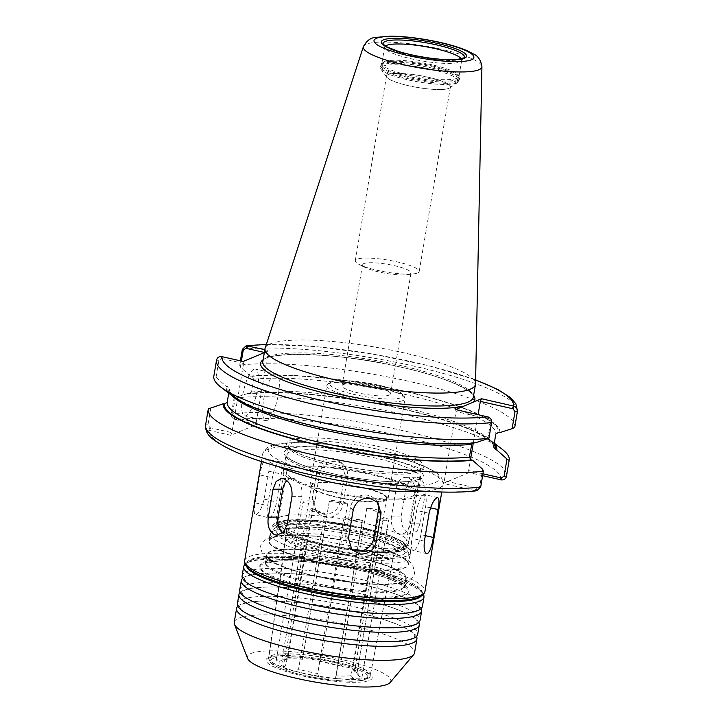 <?xml version="1.0" encoding="UTF-8"?>
<svg xmlns="http://www.w3.org/2000/svg" width="723" height="723" viewBox="0 0 723 723"><rect width="100%" height="100%" fill="white"/><g stroke="black" fill="none" stroke-linecap="round" stroke-linejoin="round"><path stroke-width="0.54" stroke-dasharray="3.62 2.71" d="M312.426 508.621L286.064 664.464L284.238 667.004A9.607 1.798 9.6 0 0 283.461 667.546A9.607 1.798 9.6 0 0 295.68 671.333L298.554 669.191L324.907 513.348A38.12 7.131 -170.4 0 1 312.426 508.621A9.607 1.798 9.6 0 0 310.212 509.372A9.607 1.798 9.6 0 0 315.065 511.812A9.607 1.798 9.6 0 0 324.907 513.348M383.38 517.361A38.12 7.131 -170.4 0 1 381.563 518.843A38.12 7.131 -170.4 0 1 377.496 519.828A9.607 1.798 9.6 0 0 388.613 519.9A9.607 1.798 9.6 0 0 383.38 517.361L357.017 673.203L358.87 676.195A9.607 1.798 9.6 0 1 361.861 678.075L388.613 519.9M377.496 519.828L351.134 675.671L353.475 678.454A9.607 1.798 9.6 0 0 361.861 678.075M329.272 501.563A38.12 7.131 -170.4 0 1 347.636 503.823A9.607 1.798 9.6 0 0 337.234 500.949A9.607 1.798 9.6 0 0 329.254 501.391A9.607 1.798 9.6 0 0 329.272 501.563L302.603 658.969L329.254 501.391M347.636 503.823L321.274 659.665L319.584 661.319A9.607 1.798 9.6 0 0 310.05 659.069A9.607 1.798 9.6 0 0 302.747 659.249A40.524 7.582 -170.4 0 0 284.726 659.394A9.607 1.798 9.6 0 0 276.34 659.783A9.607 1.798 9.6 0 0 279.331 661.653L281.97 660L308.332 504.157A38.12 7.131 -170.4 0 1 314.207 501.69A9.607 1.798 9.6 0 0 303.091 501.608A9.607 1.798 9.6 0 0 308.332 504.157M319.909 661.418L319.584 661.319A40.524 7.582 -170.4 0 1 342.512 666.516L319.909 661.418M314.207 501.69L287.853 657.532L285.784 659.394L284.726 659.394M311.414 485.793A38.12 7.131 -170.4 0 1 313.285 484.058A38.12 7.131 -170.4 0 1 355.562 486.1A38.12 7.131 -170.4 0 1 386.588 498.509A38.12 7.131 -170.4 0 1 384.708 500.235A38.12 7.131 -170.4 0 1 342.44 498.201A38.12 7.131 -170.4 0 1 311.414 485.793L281.97 660A38.12 7.131 -170.4 0 0 281.907 660.244A38.12 7.131 -170.4 0 0 286.064 664.464M366.796 508.17A38.12 7.131 -170.4 0 1 379.277 512.896A9.607 1.798 9.6 0 0 381.491 512.137A9.607 1.798 9.6 0 0 376.638 509.697A9.607 1.798 9.6 0 0 366.796 508.17L340.434 664.012L342.512 666.516A9.607 1.798 9.6 0 1 354.74 670.311L381.491 512.137M379.277 512.896L352.914 668.739L353.963 670.845A9.607 1.798 9.6 0 0 354.74 670.311M352.914 668.739A38.12 7.131 -170.4 0 1 357.081 672.959L353.963 670.845A40.524 7.582 -170.4 0 1 358.87 676.195M344.067 517.686L317.713 673.529L318.608 676.529A9.607 1.798 9.6 0 0 328.152 678.789A9.607 1.798 9.6 0 0 335.454 678.608L362.431 519.954A38.12 7.131 -170.4 0 1 344.067 517.686A9.607 1.798 9.6 0 0 354.469 520.56A9.607 1.798 9.6 0 0 362.449 520.117A9.607 1.798 9.6 0 0 362.431 519.954M487.781 438.879L490.664 421.852L488.649 418.979L488.287 417.008M488.649 418.979L456.005 411.577L455.653 409.57M213.818 376.249A152.616 28.549 -170.4 0 1 213.881 375.942L216.548 360.208A152.616 28.549 -170.4 0 0 216.484 360.515M221.365 356.529L221.717 358.5L218.915 360.28L216.032 377.316L213.881 375.942M216.032 377.316L226.182 386.326L227.42 386.597L229.372 389.462L228.739 393.213M232.417 396.059A138.744 25.956 -170.4 0 1 226.182 386.326M264.338 352.616L269.083 350.628L264.835 349.661M240.388 360.795L239.656 365.142A152.616 28.549 -170.4 0 1 410.727 381.744A152.616 28.549 -170.4 0 1 514.776 427.157M235.237 397.478L234.08 398.102L231.396 413.954C231.116 416.421 232.219 418.265 234.713 419.476L234.351 417.505L232.336 414.631L235.237 397.478L247.573 393.565L248.802 393.845L251.55 392.056L253.71 379.259L251.758 376.403L250.519 376.123A138.744 25.956 -170.4 0 1 405.91 391.468A138.744 25.956 -170.4 0 1 499.792 432.598M250.519 376.123L240.37 367.121L241.401 361.03M239.656 365.142L240.37 367.121M482.928 473.818L468.64 470.583L470.492 459.638M482.612 475.68L468.992 472.598L468.64 470.583M234.08 398.102A152.616 28.549 -170.4 0 1 380.542 409.579A152.616 28.549 -170.4 0 1 502.349 449.399M247.573 393.565A138.744 25.956 -170.4 0 1 380.614 404.247A138.744 25.956 -170.4 0 1 490.61 440.307A138.744 25.956 -170.4 0 1 494.207 443.588M234.713 419.476L256.593 424.473L230.764 435.3L208.884 430.293C206.417 429.073 205.332 427.23 205.63 424.753L208.305 408.902M468.992 472.598L443.163 483.416L475.165 490.664A147.808 27.655 -170.4 0 1 309.525 474.324A147.808 27.655 -170.4 0 1 209.516 430.483L210.655 427.844L231.902 432.661L243.606 363.461L243.253 361.446M476.773 490.754L475.815 490.772L476.945 488.179L444.302 480.777L443.163 483.416M476.945 488.179L479.747 486.398L482.648 469.245M475.815 490.772L475.165 490.664L476.303 488.034M234.351 417.505L256.24 422.458L256.593 424.473M210.899 407.682L207.998 424.826L210.013 427.7L208.884 430.293M230.764 435.3L231.902 432.661M210.013 427.7L210.655 427.844M264.365 352.453L267.944 353.267L269.083 350.628M243.606 363.461L221.717 358.5M274.912 373.954A24.013 6.688 -77.2 0 1 276.276 373.791A24.013 6.688 -77.2 0 1 277.984 396.394A24.013 6.688 -77.2 0 1 267.04 420.479A24.013 6.688 -77.2 0 1 265.666 420.632A24.013 6.688 -77.2 0 1 263.967 398.039A24.013 6.688 -77.2 0 1 274.912 373.954M253.99 369.218A24.013 6.688 102.8 0 0 243.045 393.294A24.013 6.688 102.8 0 0 244.745 415.897A24.013 6.688 102.8 0 0 246.118 415.734A24.013 6.688 102.8 0 0 257.063 391.649A24.013 6.688 102.8 0 0 255.364 369.055A24.013 6.688 102.8 0 0 253.99 369.218M256.24 422.458L267.944 353.267M494.017 444.708A137.487 25.721 -170.4 0 0 390.519 406.471A137.487 25.721 -170.4 0 0 248.802 393.845L249.598 393.89C285.007 389.507 360.985 398.021 418.256 412.896C443.371 419.349 462.91 426.001 476.864 432.869C495.11 442.593 492.95 444.988 493.637 447.004M472.056 443.136L473.42 442.467C440.885 446.425 374.415 439.783 319.295 426.977C281.473 418.147 254.632 408.965 238.753 399.412C227.808 392.02 229.553 390.049 229.39 389.363L229.372 389.462A135.084 25.278 -170.4 0 0 232.508 396.132M473.42 442.467L475.445 442.792M444.302 480.777L456.005 411.577M473.303 443.018L478.102 414.65M265.124 348.206A106.742 19.973 -170.4 0 1 270.257 343.886A106.742 19.973 -170.4 0 1 387.166 349.317A106.742 19.973 -170.4 0 1 475.544 383.796M311.884 483.741A39.62 7.411 -170.4 0 1 355.815 485.856A39.62 7.411 -170.4 0 1 388.07 498.753A39.62 7.411 -170.4 0 1 386.118 500.56A39.62 7.411 -170.4 0 1 342.178 498.436A39.62 7.411 -170.4 0 1 309.932 485.54A39.62 7.411 -170.4 0 1 311.884 483.741M343.253 384.582A24.618 4.609 -170.4 0 1 370.547 385.901A24.618 4.609 -170.4 0 1 390.583 393.908A24.618 4.609 -170.4 0 1 389.363 395.029A24.618 4.609 -170.4 0 1 362.078 393.71A24.618 4.609 -170.4 0 1 342.042 385.702A24.618 4.609 -170.4 0 1 343.253 384.582M409.824 274.071A24.618 4.609 -170.4 0 1 407.049 274.722A24.618 4.609 -170.4 0 1 365.684 267.727A24.618 4.609 -170.4 0 1 362.494 264.745A24.618 4.609 -170.4 0 1 363.714 263.624A24.618 4.609 -170.4 0 1 390.998 264.943A24.618 4.609 -170.4 0 1 411.035 272.96A24.618 4.609 -170.4 0 1 409.824 274.071M417.587 272.978A32.399 6.064 -170.4 0 1 413.927 273.836A32.399 6.064 -170.4 0 1 359.476 264.627A32.399 6.064 -170.4 0 1 355.282 260.705A32.399 6.064 -170.4 0 1 356.882 259.232A32.399 6.064 -170.4 0 1 392.806 260.967A32.399 6.064 -170.4 0 1 419.177 271.514A32.399 6.064 -170.4 0 1 417.587 272.978M448.811 88.36A32.399 6.064 -170.4 0 1 412.887 86.624A32.399 6.064 -170.4 0 1 386.507 76.078A32.399 6.064 -170.4 0 1 388.106 74.605A32.399 6.064 -170.4 0 1 424.03 76.34A32.399 6.064 -170.4 0 1 450.411 86.887A32.399 6.064 -170.4 0 1 448.811 88.36M388.088 74.596A32.418 6.064 -170.4 0 1 427.022 76.954A32.418 6.064 -170.4 0 1 449.643 87.926A32.418 6.064 -170.4 0 1 448.829 88.36A32.418 6.064 -170.4 0 1 415.915 87.194A32.418 6.064 -170.4 0 1 386.886 77.316A32.418 6.064 -170.4 0 1 388.088 74.596M457.026 78.274A39.096 7.311 -170.4 0 1 413.673 76.177A39.096 7.311 -170.4 0 1 381.852 63.452A39.096 7.311 -170.4 0 1 382.223 62.702A39.096 7.311 -170.4 0 1 383.786 61.681A39.096 7.311 -170.4 0 1 425.034 63.371A39.096 7.311 -170.4 0 1 458.852 75.662A39.096 7.311 -170.4 0 1 458.951 76.493A39.096 7.311 -170.4 0 1 457.026 78.274M461.346 58.879A39.096 7.311 -170.4 0 1 461.708 60.217A39.096 7.311 -170.4 0 1 461.337 60.967A39.096 7.311 -170.4 0 1 459.783 61.988A39.096 7.311 -170.4 0 1 418.536 60.298A39.096 7.311 -170.4 0 1 384.708 48.007A39.096 7.311 -170.4 0 1 384.609 47.176A39.096 7.311 -170.4 0 1 385.386 46.037M286.308 528.757A58.093 10.872 -170.4 0 1 353.809 532.499A58.093 10.872 -170.4 0 1 397.451 551.893A58.093 10.872 -170.4 0 1 395.138 553.411A58.093 10.872 -170.4 0 1 333.845 550.908A58.093 10.872 -170.4 0 1 283.588 532.634A58.093 10.872 -170.4 0 1 286.308 528.757M272.842 537.785A70.366 13.168 -170.4 0 1 360.524 543.597A70.366 13.168 -170.4 0 1 408.134 564.455A70.366 13.168 -170.4 0 1 404.663 567.654A70.366 13.168 -170.4 0 1 326.651 563.886A70.366 13.168 -170.4 0 1 269.381 540.985A70.366 13.168 -170.4 0 1 272.842 537.785M358.165 557.55A70.366 13.168 -170.4 0 1 405.775 578.409A70.366 13.168 -170.4 0 1 402.304 581.608A70.366 13.168 -170.4 0 1 324.284 577.84A70.366 13.168 -170.4 0 1 267.013 554.939A70.366 13.168 -170.4 0 1 270.483 551.739A70.366 13.168 -170.4 0 1 358.165 557.55M242.097 575.842A91.45 17.108 -170.4 0 1 246.606 571.694A91.45 17.108 -170.4 0 1 360.56 579.24A91.45 17.108 -170.4 0 1 422.431 606.344M242.566 578.319A91.45 17.108 -170.4 0 1 245.82 576.339A91.45 17.108 -170.4 0 1 359.765 583.895A91.45 17.108 -170.4 0 1 421.175 608.531M239.738 589.805A91.45 17.108 -170.4 0 1 244.238 585.648A91.45 17.108 -170.4 0 1 358.192 593.194A91.45 17.108 -170.4 0 1 420.072 620.307M240.208 592.273A91.45 17.108 -170.4 0 1 243.452 590.302A91.45 17.108 -170.4 0 1 357.406 597.849A91.45 17.108 -170.4 0 1 418.816 622.485M237.379 603.759A91.45 17.108 -170.4 0 1 241.88 599.602A91.45 17.108 -170.4 0 1 355.833 607.157A91.45 17.108 -170.4 0 1 417.713 634.261M237.84 606.226A91.45 17.108 -170.4 0 1 241.093 604.256A91.45 17.108 -170.4 0 1 355.047 611.803A91.45 17.108 -170.4 0 1 416.457 636.439M234.234 622.331A91.45 17.108 -170.4 0 1 238.744 618.174A91.45 17.108 -170.4 0 1 340.135 623.072A91.45 17.108 -170.4 0 1 414.568 652.833M247.537 658.337A72.761 13.61 -170.4 0 1 250.944 653.484A72.761 13.61 -170.4 0 1 335.49 658.165A72.761 13.61 -170.4 0 1 390.158 682.467M390.718 558.716A54.469 10.194 -170.4 0 1 333.249 556.367A54.469 10.194 -170.4 0 1 286.127 539.241A54.469 10.194 -170.4 0 1 285.983 538.12A54.469 10.194 -170.4 0 1 288.667 535.598A54.469 10.194 -170.4 0 1 349.191 538.545A54.469 10.194 -170.4 0 1 393.393 556.294A54.469 10.194 -170.4 0 1 392.887 557.297A54.469 10.194 -170.4 0 1 390.718 558.716M286.895 480.632A14.406 9.751 89.5 0 1 292.137 478.31A14.406 9.751 89.5 0 1 301.717 496.294L296.999 524.211A14.406 9.751 89.5 0 1 287.664 535.038A14.406 9.751 89.5 0 1 282.557 532.959M350.592 548.115A14.406 13.764 -42.5 0 1 349.092 546.724A14.406 13.764 -42.5 0 1 345.784 535.264L350.51 507.347A14.406 13.764 -42.5 0 1 360.578 495.725A14.406 13.764 -42.5 0 1 375.038 499.322A14.406 13.764 -42.5 0 1 376.34 500.985M420.885 534.631A14.406 4.013 -77.2 0 1 413.24 550.555A14.406 4.013 -77.2 0 1 411.965 538.373L416.692 510.456A14.406 4.013 -77.2 0 1 424.329 494.541A14.406 4.013 -77.2 0 1 425.603 506.724L420.885 534.631L425.332 535.644M409.236 533.547L411.658 533.999L417.099 530.971L420.217 523.181L424.934 495.264C426.091 486.579 424.003 480.732 418.68 477.722L416.141 477.27L409.76 480.307L406.019 488.106L401.292 516.014C400.705 524.699 403.353 530.546 409.236 533.547M391.523 516.095A14.406 9.751 -90.5 0 0 401.102 534.089A14.406 9.751 -90.5 0 0 410.447 523.262L415.165 495.345A14.406 9.751 -90.5 0 0 405.585 477.361A14.406 9.751 -90.5 0 0 396.249 488.188L391.523 516.095L401.292 516.014M323.57 514.143C332.246 514.433 337.74 510.438 340.081 502.151L344.799 474.234L341.364 462.63L333.014 458.319C324.5 458.183 319.15 462.349 316.963 470.809L312.246 498.716L315.409 510.022L323.57 514.143M314.903 501.617A14.406 13.764 137.5 0 0 318.21 513.068A14.406 13.764 137.5 0 0 332.67 516.674A14.406 13.764 137.5 0 0 342.738 505.043L347.465 477.135A14.406 13.764 137.5 0 0 344.157 465.675A14.406 13.764 137.5 0 0 329.697 462.078A14.406 13.764 137.5 0 0 319.629 473.701L314.903 501.617L312.246 498.716M256.24 514.704C259.44 512.824 262.069 507.627 264.13 499.123L268.848 471.206C269.661 462.765 268.604 458.653 265.684 458.879C263.19 460.922 261.274 466.281 259.937 474.948L255.21 502.856C253.683 511.143 254.026 515.092 256.24 514.704L268.911 517.858A14.406 4.013 102.8 0 0 276.557 501.934L281.274 474.026A14.406 4.013 102.8 0 0 280 461.843A14.406 4.013 102.8 0 0 272.363 477.758L267.637 505.675A14.406 4.013 102.8 0 0 268.911 517.858M280 461.843L265.684 458.879M286.624 468.45A68.251 12.77 -170.4 0 1 362.304 472.11A68.251 12.77 -170.4 0 1 417.849 494.315A68.251 12.77 -170.4 0 1 414.487 497.424A68.251 12.77 -170.4 0 1 338.816 493.764A68.251 12.77 -170.4 0 1 283.262 471.559A68.251 12.77 -170.4 0 1 286.624 468.45M289.824 469.182A64.835 12.128 -170.4 0 1 361.717 472.652A64.835 12.128 -170.4 0 1 414.487 493.755A64.835 12.128 -170.4 0 1 411.297 496.701A64.835 12.128 -170.4 0 1 339.403 493.231A64.835 12.128 -170.4 0 1 286.624 472.128A64.835 12.128 -170.4 0 1 289.824 469.182M402.756 581.708A70.845 13.258 -170.4 0 1 324.202 577.921A70.845 13.258 -170.4 0 1 266.543 554.857A70.845 13.258 -170.4 0 1 270.031 551.64A70.845 13.258 -170.4 0 1 358.31 557.487A70.845 13.258 -170.4 0 1 406.245 578.49A70.845 13.258 -170.4 0 1 402.756 581.708M360.669 543.533A70.845 13.258 -170.4 0 1 408.603 564.536A70.845 13.258 -170.4 0 1 405.115 567.754A70.845 13.258 -170.4 0 1 326.561 563.958A70.845 13.258 -170.4 0 1 268.902 540.903A70.845 13.258 -170.4 0 1 272.39 537.686A70.845 13.258 -170.4 0 1 360.669 543.533M280.804 522.494A64.835 12.128 -170.4 0 1 352.697 525.964A64.835 12.128 -170.4 0 1 405.467 547.067A64.835 12.128 -170.4 0 1 402.277 550.013A64.835 12.128 -170.4 0 1 330.384 546.543A64.835 12.128 -170.4 0 1 277.605 525.44A64.835 12.128 -170.4 0 1 280.804 522.494M353.475 678.454A40.524 7.582 -170.4 0 1 335.454 678.608M351.134 675.671A38.12 7.131 -170.4 0 1 336.078 675.797M321.274 659.665A38.12 7.131 -170.4 0 1 340.434 664.012M287.853 657.532A38.12 7.131 -170.4 0 1 302.91 657.406M386.588 498.509L357.081 672.959A38.12 7.131 -170.4 0 1 357.017 673.203M317.713 673.529A38.12 7.131 -170.4 0 1 298.554 669.191M318.608 676.529A40.524 7.582 -170.4 0 1 295.68 671.333M284.238 667.004A40.524 7.582 -170.4 0 1 279.331 661.653M273.041 658.49A49.173 9.2 -170.4 0 1 334.315 662.548A49.173 9.2 -170.4 0 1 365.16 679.358A49.173 9.2 -170.4 0 1 303.886 675.3A49.173 9.2 -170.4 0 1 273.041 658.49M490.664 421.852L491.604 422.521M487.654 416.819L488.007 418.834M263.127 359.756A108.667 20.334 -170.4 0 1 401.364 367.23A108.667 20.334 -170.4 0 1 473.628 395.364M266.29 344.636A147.808 27.655 -170.4 0 1 475.626 380.045M242.313 349.408A152.616 28.549 -170.4 0 1 413.393 366.001A152.616 28.549 -170.4 0 1 517.433 411.414M232.336 414.631L231.396 413.954A152.616 28.549 -170.4 0 1 402.476 430.546A152.616 28.549 -170.4 0 1 506.516 475.96M234.993 417.65L235.346 419.665A147.808 27.655 -170.4 0 1 400.985 436.005A147.808 27.655 -170.4 0 1 500.985 479.846M290.022 440.388A69.643 13.032 -170.4 0 1 376.8 446.136A69.643 13.032 -170.4 0 1 420.488 469.941A69.643 13.032 -170.4 0 1 333.71 464.193A69.643 13.032 -170.4 0 1 290.022 440.388M479.747 486.398L480.687 487.067M205.567 425.061A152.616 28.549 -170.4 0 1 205.63 424.753L207.998 424.826M222.359 358.644L222.015 356.638M218.915 360.28L216.548 360.208M251.55 392.056A135.084 25.278 -170.4 0 1 402.223 407.067A135.084 25.278 -170.4 0 1 493.646 446.904M253.71 379.259A135.084 25.278 -170.4 0 1 404.383 394.27A135.084 25.278 -170.4 0 1 495.815 434.107M251.758 376.403A137.487 25.721 -170.4 0 1 405.522 391.631A137.487 25.721 -170.4 0 1 498.554 432.318M262.811 361.654A106.742 19.973 -170.4 0 1 268.07 356.801A106.742 19.973 -170.4 0 1 401.084 365.612A106.742 19.973 -170.4 0 1 473.312 397.252C476.249 391.993 444.961 376.412 401.256 367.239C337.605 351.505 260.244 351.477 262.811 361.654M363.38 46.67A60.136 11.252 -170.4 0 1 366.263 44.239A60.136 11.252 -170.4 0 1 441.202 49.209A60.136 11.252 -170.4 0 1 481.925 66.724M474.216 442.512A137.487 25.721 -170.4 0 1 320.452 427.284A137.487 25.721 -170.4 0 1 227.42 386.597M375.662 448.775A67.239 12.58 -170.4 0 1 421.157 468.703A67.239 12.58 -170.4 0 1 417.849 471.758A67.239 12.58 -170.4 0 1 343.289 468.161A67.239 12.58 -170.4 0 1 288.558 446.281A67.239 12.58 -170.4 0 1 291.875 443.217A67.239 12.58 -170.4 0 1 375.662 448.775M279.34 517.325A67.239 12.58 -170.4 0 1 363.127 522.883A67.239 12.58 -170.4 0 1 408.631 542.81A67.239 12.58 -170.4 0 1 405.314 545.865A67.239 12.58 -170.4 0 1 330.754 542.268A67.239 12.58 -170.4 0 1 276.023 520.388A67.239 12.58 -170.4 0 1 279.34 517.325M283.055 523A62.44 11.685 -170.4 0 1 360.858 528.152A62.44 11.685 -170.4 0 1 400.027 549.498A62.44 11.685 -170.4 0 1 322.223 544.347A62.44 11.685 -170.4 0 1 283.055 523M285.757 523.615A59.557 11.143 -170.4 0 1 359.964 528.531A59.557 11.143 -170.4 0 1 397.325 548.893A59.557 11.143 -170.4 0 1 323.118 543.967A59.557 11.143 -170.4 0 1 285.757 523.615M357.713 533.691A54.758 10.249 -170.4 0 1 394.749 549.968A54.758 10.249 -170.4 0 1 392.065 552.408A54.758 10.249 -170.4 0 1 331.477 549.498A54.758 10.249 -170.4 0 1 286.778 531.703A54.758 10.249 -170.4 0 1 289.48 529.164A54.758 10.249 -170.4 0 1 357.713 533.691M271.179 655.716A51.568 9.652 -170.4 0 1 335.436 659.972A51.568 9.652 -170.4 0 1 370.321 675.3A51.568 9.652 -170.4 0 1 367.79 677.605A51.568 9.652 -170.4 0 1 310.727 674.866A51.568 9.652 -170.4 0 1 268.631 658.102A51.568 9.652 -170.4 0 1 271.179 655.716M403.036 400.542A39.62 7.411 -170.4 0 1 359.096 398.418A39.62 7.411 -170.4 0 1 326.85 385.522A39.62 7.411 -170.4 0 1 328.802 383.723A39.62 7.411 -170.4 0 1 378.174 386.995A39.62 7.411 -170.4 0 1 404.988 398.735A39.62 7.411 -170.4 0 1 403.036 400.542M377.822 384.979A37.225 6.968 -170.4 0 1 401.175 397.704A37.225 6.968 -170.4 0 1 354.794 394.631A37.225 6.968 -170.4 0 1 331.441 381.907A37.225 6.968 -170.4 0 1 377.822 384.979M456.611 83.009A39.494 7.393 -170.4 0 1 416.52 81.591A39.494 7.393 -170.4 0 1 381.157 69.553A39.494 7.393 -170.4 0 1 382.621 66.245A39.494 7.393 -170.4 0 1 431.839 69.507A39.494 7.393 -170.4 0 1 457.614 82.485A39.494 7.393 -170.4 0 1 456.611 83.009M432.237 68.116A40.054 7.492 -170.4 0 1 459.331 79.991A40.054 7.492 -170.4 0 1 457.361 81.816A40.054 7.492 -170.4 0 1 412.95 79.666A40.054 7.492 -170.4 0 1 380.343 66.633A40.054 7.492 -170.4 0 1 382.322 64.808A40.054 7.492 -170.4 0 1 432.237 68.116M457.569 80.587A40.054 7.492 -170.4 0 1 413.158 78.445A40.054 7.492 -170.4 0 1 380.551 65.404A40.054 7.492 -170.4 0 1 382.53 63.588A40.054 7.492 -170.4 0 1 432.444 66.896A40.054 7.492 -170.4 0 1 459.539 78.771A40.054 7.492 -170.4 0 1 457.569 80.587M432.517 65.992A39.801 7.447 -170.4 0 1 459.349 76.945A39.801 7.447 -170.4 0 1 457.487 79.602A39.801 7.447 -170.4 0 1 411.242 77.045A39.801 7.447 -170.4 0 1 381.337 63.751A39.801 7.447 -170.4 0 1 382.928 62.711A39.801 7.447 -170.4 0 1 432.517 65.992M461.337 60.967L463.958 57.867A41.175 7.7 -170.4 0 1 462.322 58.943A41.175 7.7 -170.4 0 1 418.879 57.162A41.175 7.7 -170.4 0 1 383.253 44.211L384.708 48.007M279.313 527.175A65.558 12.264 -170.4 0 1 361.003 532.589A65.558 12.264 -170.4 0 1 402.133 555.002A65.558 12.264 -170.4 0 1 320.443 549.588A65.558 12.264 -170.4 0 1 279.313 527.175M274.026 530.809A70.366 13.168 -170.4 0 1 361.708 536.62A70.366 13.168 -170.4 0 1 409.308 557.478A70.366 13.168 -170.4 0 1 405.847 560.668A70.366 13.168 -170.4 0 1 327.826 556.909A70.366 13.168 -170.4 0 1 270.556 534.008A70.366 13.168 -170.4 0 1 274.026 530.809M269.11 559.882A70.366 13.168 -170.4 0 1 356.782 565.693A70.366 13.168 -170.4 0 1 404.392 586.552A70.366 13.168 -170.4 0 1 400.931 589.751A70.366 13.168 -170.4 0 1 322.91 585.982A70.366 13.168 -170.4 0 1 265.639 563.081A70.366 13.168 -170.4 0 1 269.11 559.882M357.487 569.724A75.165 14.062 -170.4 0 1 404.636 595.418A75.165 14.062 -170.4 0 1 310.971 589.209A75.165 14.062 -170.4 0 1 263.823 563.515A75.165 14.062 -170.4 0 1 357.487 569.724M246.706 566.633A89.046 16.656 -170.4 0 1 250.818 560.569A89.046 16.656 -170.4 0 1 361.78 567.926A89.046 16.656 -170.4 0 1 421.111 596.132M243.669 566.543A91.45 17.108 -170.4 0 1 248.179 562.386A91.45 17.108 -170.4 0 1 362.133 569.941A91.45 17.108 -170.4 0 1 424.003 597.044M268.658 657.496A53.854 10.077 -170.4 0 1 335.761 661.943A53.854 10.077 -170.4 0 1 369.543 680.352A53.854 10.077 -170.4 0 1 302.44 675.906A53.854 10.077 -170.4 0 1 268.658 657.496M271.306 655.625A51.45 9.625 -170.4 0 1 335.418 659.873A51.45 9.625 -170.4 0 1 370.221 675.165A51.45 9.625 -170.4 0 1 367.7 677.46A51.45 9.625 -170.4 0 1 310.763 674.731A51.45 9.625 -170.4 0 1 268.766 658.002A51.45 9.625 -170.4 0 1 271.306 655.625M287.23 524.292L296.999 524.211M291.947 496.385L301.717 496.294M348.441 538.165L345.784 535.264M353.167 510.248L350.51 507.347M424.392 541.184L411.965 538.373M429.119 513.276L416.692 510.456M430.51 507.835L425.603 506.724M420.217 523.181L410.447 523.262M424.934 495.264L415.165 495.345M406.019 488.106L396.249 488.188M340.081 502.151L342.738 505.043M344.799 474.234L347.465 477.135M316.963 470.809L319.629 473.701M264.13 499.123L276.557 501.934M255.21 502.856L267.637 505.675M268.848 471.206L281.274 474.026M259.937 474.948L272.363 477.758M417.243 481.138A68.251 12.77 -170.4 0 1 341.563 477.487A68.251 12.77 -170.4 0 1 286.019 455.273A68.251 12.77 -170.4 0 1 289.381 452.173A68.251 12.77 -170.4 0 1 374.424 457.804A68.251 12.77 -170.4 0 1 420.605 478.039A68.251 12.77 -170.4 0 1 417.243 481.138M287.528 449.335A70.655 13.222 -170.4 0 1 375.562 455.174A70.655 13.222 -170.4 0 1 419.882 479.322A70.655 13.222 -170.4 0 1 331.848 473.493A70.655 13.222 -170.4 0 1 287.528 449.335M272.544 445.937A86.643 16.213 -170.4 0 1 380.515 453.095A86.643 16.213 -170.4 0 1 434.866 482.72A86.643 16.213 -170.4 0 1 326.895 475.562A86.643 16.213 -170.4 0 1 272.544 445.937M278.192 466.516A91.45 17.108 -170.4 0 1 262.747 453.728A91.45 17.108 -170.4 0 1 267.257 449.57A91.45 17.108 -170.4 0 1 381.211 457.126A91.45 17.108 -170.4 0 1 443.082 484.229A91.45 17.108 -170.4 0 1 438.581 488.387A91.45 17.108 -170.4 0 1 424.293 491.224M244.654 560.732A91.45 17.108 -170.4 0 1 249.164 556.574A91.45 17.108 -170.4 0 1 363.109 564.121A91.45 17.108 -170.4 0 1 424.988 591.233M251.017 559.403A89.046 16.656 -170.4 0 1 361.979 566.76A89.046 16.656 -170.4 0 1 417.84 597.198A89.046 16.656 -170.4 0 1 306.877 589.851A89.046 16.656 -170.4 0 1 251.017 559.403M263.57 562.25A75.644 14.153 -170.4 0 1 357.831 568.495A75.644 14.153 -170.4 0 1 405.287 594.36A75.644 14.153 -170.4 0 1 311.026 588.115A75.644 14.153 -170.4 0 1 263.57 562.25M268.857 558.617A70.845 13.258 -170.4 0 1 357.135 564.464A70.845 13.258 -170.4 0 1 405.061 585.467A70.845 13.258 -170.4 0 1 401.572 588.685A70.845 13.258 -170.4 0 1 323.027 584.898A70.845 13.258 -170.4 0 1 265.359 561.834A70.845 13.258 -170.4 0 1 268.857 558.617M407.112 555.933A70.845 13.258 -170.4 0 1 328.567 552.146A70.845 13.258 -170.4 0 1 270.899 529.091A70.845 13.258 -170.4 0 1 274.397 525.865A70.845 13.258 -170.4 0 1 362.675 531.721A70.845 13.258 -170.4 0 1 410.601 552.715A70.845 13.258 -170.4 0 1 407.112 555.933M361.97 527.691A66.037 12.354 -170.4 0 1 403.398 550.266A66.037 12.354 -170.4 0 1 321.111 544.808A66.037 12.354 -170.4 0 1 279.674 522.232A66.037 12.354 -170.4 0 1 361.97 527.691M283.461 667.546L310.212 509.372M276.34 659.783L303.091 501.608M335.797 677.704L362.449 520.117M302.639 659.295C295.418 658.77 289.796 658.807 285.784 659.394M475.626 379.864L428.649 365.666L372.372 353.963L315.382 346.516L266.344 344.464M490.61 440.307L494.279 443.154M276.276 373.791L255.364 369.055M265.666 420.632L244.745 415.897M421.157 468.703L419.322 469.995L413.755 471.459C405.205 472.815 392.851 472.715 376.701 471.161C357.948 469.227 339.882 465.974 322.503 461.382C310.303 458.075 301.084 454.758 294.83 451.414L289.878 448.097L288.558 446.281L276.023 520.388C275.888 524.609 277.804 527.889 281.789 530.212L295.87 536.927C308.043 541.319 322.738 544.979 339.946 547.917C357.081 550.754 372.047 552.083 384.835 551.902L400.009 550.185C404.482 549.317 407.356 546.859 408.631 542.81L421.157 468.703M394.749 549.968L395.364 548.757L389.299 550.339C381.672 551.297 370.926 551.043 357.054 549.579C339.439 547.573 323.136 544.374 308.152 539.973C299.033 537.198 292.589 534.595 288.848 532.191L286.597 530.357L268.631 658.102L269.796 661.861C271.938 663.777 270.456 663.822 280.09 668.215C286.172 670.718 293.836 673.032 303.054 675.155C317.117 678.337 330.637 680.289 343.615 681.03C352.101 681.473 358.698 681.193 363.398 680.189C368.468 678.608 370.782 676.981 370.321 675.3L394.749 549.968M388.07 498.753L404.988 398.735L403.759 395.074L400.28 392.426C395.364 389.724 387.926 387.239 377.966 384.961L349.209 380.714C342.548 380.289 337.27 380.425 333.366 381.111L329.209 382.458L326.85 385.522L309.932 485.54M362.494 264.745L342.042 385.702M411.035 272.96L390.583 393.908M407.049 274.722L413.927 273.836M365.684 267.727L359.476 264.627M386.507 76.078L355.282 260.705M450.411 86.887L419.177 271.514M449.643 87.926L457.614 82.485L459.331 79.991L458.852 75.662M386.886 77.316L381.157 69.553L380.343 66.633L382.223 62.702M384.609 47.176L381.852 63.452M461.708 60.217L458.951 76.493M269.381 540.985L270.556 534.008C271.821 529.941 274.695 527.447 279.205 526.525C283.299 525.395 288.667 524.771 295.309 524.663C314.704 524.527 336.701 527.157 361.283 532.553C372.58 535.128 382.25 537.939 390.284 540.985L403.606 547.564C407.555 549.923 409.462 553.222 409.308 557.478L408.134 564.455M357.749 557.605C376.963 562.105 390.257 566.57 397.641 571.007L400.307 573.023C399.629 571.08 399.927 569.317 401.202 567.736L393.484 569.48C384.473 570.429 372.119 570.058 356.421 568.368C337.903 566.245 320.397 562.919 303.913 558.409C289.028 554.089 279.611 550.32 275.644 547.112L274.839 546.371C275.517 548.305 275.219 550.067 273.954 551.649L281.654 549.914C290.655 548.965 303.009 549.335 318.698 551.025L357.749 557.605M267.013 554.939L265.26 563.958L273.204 561.708C282.702 560.452 296.114 560.714 313.421 562.485L357.207 569.751C375.183 573.899 388.685 578.237 397.704 582.765L404.464 587.501L405.775 578.409M244.961 563.768L252.2 559.738L273.303 557.279L314.912 559.801L361.916 567.907L400.759 579.186L418.183 587.808L423.696 593.999M359.629 583.913C381.843 589.019 398.608 594.433 409.932 600.153C416.728 604.148 419.882 606.516 419.403 607.248L419.62 608.45L416.647 610.601C411.803 612.643 402.991 613.7 390.212 613.764C371.848 613.682 350.736 611.586 326.859 607.483C299.909 602.675 278.057 596.891 261.301 590.131C253.909 587.04 248.839 584.229 246.1 581.708L244.058 578.662L247.094 576.249C251.929 574.207 260.732 573.149 273.502 573.086C299.25 573.339 327.962 576.945 359.629 583.913M357.27 597.867C379.485 602.973 396.249 608.386 407.573 614.107C414.369 618.102 417.523 620.47 417.044 621.202L417.261 622.404L414.288 624.555C409.444 626.597 400.632 627.654 387.853 627.718C369.489 627.636 348.378 625.549 324.5 621.446C297.551 616.629 275.698 610.845 258.942 604.085C251.55 600.994 246.48 598.183 243.741 595.662L241.699 592.616L244.726 590.212C249.571 588.16 258.373 587.103 271.143 587.04C296.891 587.293 325.603 590.899 357.27 597.867M354.912 611.821C377.117 616.927 393.89 622.34 405.214 628.061C412.011 632.056 415.165 634.423 414.686 635.155L414.894 636.367L411.929 638.508C407.085 640.56 398.274 641.608 385.486 641.672C367.13 641.59 346.01 639.503 322.142 635.4C295.192 630.592 273.339 624.808 256.584 618.038C249.182 614.948 244.121 612.146 241.383 609.625L239.34 606.57L242.368 604.166C247.212 602.114 256.014 601.057 268.784 600.994C294.532 601.247 323.244 604.862 354.912 611.821M285.983 538.12L268.721 658.156L274.125 656.321C287.646 654.143 316.258 657.361 335.626 661.961C349.462 665.16 359.584 668.495 365.992 671.965L370.221 675.318L393.393 556.294M392.887 557.297L397.451 551.893M286.127 539.241L283.588 532.634M277.108 535.128L287.664 535.038M281.581 478.4L292.137 478.31M351.884 549.769L349.092 546.724M377.84 502.368L375.038 499.322M426.697 553.601L413.24 550.555M437.786 497.587L424.329 494.541M411.658 533.999L401.102 534.089M416.141 477.27L405.585 477.361M315.409 510.022L318.21 513.068M341.364 462.63L344.157 465.675M417.849 494.315L420.605 478.039L418.716 479.367L413.068 480.867C404.383 482.232 391.857 482.133 375.463 480.56C356.439 478.599 338.111 475.291 320.479 470.637C308.097 467.284 298.735 463.913 292.399 460.524L287.365 457.153L286.019 455.273L283.262 471.559M261.446 461.473L262.747 453.728C266.407 444.202 275.725 444.69 281.735 443.443C294.378 442.033 311.044 442.476 331.73 444.772L380.786 453.068C401.12 457.704 417.035 462.774 428.54 468.269C433.8 471.432 442.765 474.035 443.082 484.229L441.771 491.974M266.543 554.857L264.989 562.702C264.302 562.422 266.977 561.663 273.005 560.433C282.566 559.168 296.059 559.43 313.484 561.211L357.56 568.531C375.644 572.697 389.236 577.062 398.319 581.626C403.597 584.771 405.874 586.371 405.133 586.407L406.245 578.49M361.084 543.488C377.207 547.148 390.104 551.206 399.765 555.653C405.585 558.156 409.923 561.31 412.77 565.115L414.523 572.743C414.387 576.692 410.673 579.945 403.398 582.494C384.094 587.591 338.716 582.25 307.808 574.424C289.444 569.914 276.132 564.952 267.853 559.539L262.377 554.279L260.623 546.651C260.768 542.702 264.473 539.448 271.74 536.9C281.636 534.46 296.349 534.216 315.87 536.15L361.084 543.488M408.603 564.536L410.601 552.715C410.754 548.459 408.847 545.142 404.871 542.765L391.459 536.15C383.371 533.077 373.628 530.239 362.25 527.654C337.487 522.223 315.336 519.575 295.806 519.701C289.11 519.819 283.705 520.443 279.584 521.581C275.056 522.512 272.164 525.015 270.899 529.091L268.902 540.903M286.624 472.128L277.605 525.44M414.487 493.755L405.467 547.067"/><path stroke-width="1.08" d="M488.938 438.265L475.445 442.792A138.744 25.956 -170.4 0 1 342.404 432.119A138.744 25.956 -170.4 0 1 232.417 396.059L220.678 386.968A152.616 28.549 -170.4 0 1 213.818 376.249L216.484 360.515A152.616 28.549 -170.4 0 0 320.524 405.928A152.616 28.549 -170.4 0 0 491.604 422.521L488.938 438.265A152.616 28.549 -170.4 0 1 342.476 426.787A152.616 28.549 -170.4 0 1 220.678 386.968M473.628 395.364A108.667 20.334 -170.4 0 1 473.194 402.214L455.653 409.57L488.287 417.008C490.781 418.21 491.884 420.054 491.604 422.521M216.484 360.515L216.548 360.208C217.072 357.795 218.68 356.566 221.365 356.529L243.253 361.446L264.338 352.616M473.194 402.214L481.482 398.744L514.116 406.181L512.987 408.775L515.002 411.649L512.119 428.685L514.713 427.465L517.37 411.721C517.668 409.245 516.584 407.401 514.116 406.181M264.835 349.661L246.227 345.721L242.313 349.408L240.388 360.795M478.102 414.65L480.343 401.382L481.482 398.744M480.343 401.382L512.987 408.775M515.002 411.649L517.37 411.721A152.616 28.549 -170.4 0 0 517.433 411.414L514.776 427.157A152.616 28.549 -170.4 0 1 514.713 427.465M512.119 428.685L499.792 432.598L498.554 432.318L495.815 434.107L493.637 447.004M509.137 460.415L506.986 459.042L504.085 476.195L501.283 477.975L501.635 479.945C504.32 479.909 505.928 478.689 506.452 476.267L509.137 460.415A152.616 28.549 -170.4 0 0 509.2 460.108L506.516 475.96A152.616 28.549 -170.4 0 1 506.452 476.267L506.516 475.96M501.283 477.975L482.928 473.818M482.612 475.68L501.635 479.945M494.279 443.154L502.349 449.399A152.616 28.549 -170.4 0 1 509.2 460.108M494.207 443.588A138.744 25.956 -170.4 0 1 496.837 450.04L506.986 459.042M480.687 487.067L476.773 490.754C433.384 496.457 336.448 484.085 272.679 464.934C245.26 457.099 225.278 448.459 212.716 438.997C207.618 435.201 205.242 430.556 205.567 425.061A152.616 28.549 -170.4 0 0 309.607 470.474A152.616 28.549 -170.4 0 0 480.687 487.067L483.362 471.215A152.616 28.549 -170.4 0 1 312.291 454.622A152.616 28.549 -170.4 0 1 208.251 409.209A152.616 28.549 -170.4 0 1 208.305 408.902L223.235 403.768A138.744 25.956 -170.4 0 0 317.108 444.889A138.744 25.956 -170.4 0 0 472.499 460.235L471.26 459.964L469.308 457.099L472.056 443.136M472.499 460.235L482.648 469.245L483.362 471.215M241.401 361.03L243.253 350.086L246.055 348.305L247.185 345.711M246.055 348.305L264.365 352.453M228.739 393.213L227.212 402.25L224.464 404.049L223.235 403.768M470.492 459.638L473.303 443.018M493.646 446.904L495.607 449.76L496.837 450.04M481.925 66.724L475.544 383.796A106.742 19.973 -170.4 0 1 475.49 384.347A106.742 19.973 -170.4 0 1 470.23 389.2A106.742 19.973 -170.4 0 1 351.875 383.479A106.742 19.973 -170.4 0 1 264.998 348.739A106.742 19.973 -170.4 0 1 265.124 348.206L363.38 46.67C366.57 40.804 370.619 37.723 375.526 37.406L390.718 36.15C405.784 36.367 422.268 38.455 440.162 42.413C450.809 44.826 459.674 47.537 466.733 50.538L473.493 53.981C478.03 55.888 480.84 60.136 481.925 66.724A60.136 11.252 -170.4 0 1 478.933 69.77A60.136 11.252 -170.4 0 1 411.441 66.389A60.136 11.252 -170.4 0 1 363.38 46.67M385.386 46.037A39.096 7.311 -170.4 0 1 386.534 45.395A39.096 7.311 -170.4 0 1 426.597 46.868A39.096 7.311 -170.4 0 1 461.346 58.879M243.669 566.543A91.45 17.108 -170.4 0 0 318.102 596.303A91.45 17.108 -170.4 0 0 419.494 601.202A91.45 17.108 -170.4 0 0 424.003 597.044L422.431 606.344A91.45 17.108 -170.4 0 1 417.921 610.501A91.45 17.108 -170.4 0 1 316.529 605.612A91.45 17.108 -170.4 0 1 242.097 575.842L243.669 566.543L244.961 563.768M421.175 608.531A91.45 17.108 -170.4 0 1 421.645 610.998A91.45 17.108 -170.4 0 1 417.135 615.156A91.45 17.108 -170.4 0 1 315.743 610.257A91.45 17.108 -170.4 0 1 241.31 580.497A91.45 17.108 -170.4 0 1 242.566 578.319M421.645 610.998L420.072 620.307A91.45 17.108 -170.4 0 1 415.562 624.464A91.45 17.108 -170.4 0 1 314.171 619.566A91.45 17.108 -170.4 0 1 239.738 589.805L241.31 580.497M418.816 622.485A91.45 17.108 -170.4 0 1 419.286 624.952A91.45 17.108 -170.4 0 1 414.776 629.109A91.45 17.108 -170.4 0 1 313.384 624.22A91.45 17.108 -170.4 0 1 238.951 594.451A91.45 17.108 -170.4 0 1 240.208 592.273M419.286 624.952L417.713 634.261A91.45 17.108 -170.4 0 1 413.204 638.418A91.45 17.108 -170.4 0 1 311.803 633.52A91.45 17.108 -170.4 0 1 237.379 603.759L238.951 594.451M416.457 636.439A91.45 17.108 -170.4 0 1 416.918 638.915A91.45 17.108 -170.4 0 1 412.417 643.072A91.45 17.108 -170.4 0 1 311.017 638.174A91.45 17.108 -170.4 0 1 236.593 608.414A91.45 17.108 -170.4 0 1 237.84 606.226M416.918 638.915L414.568 652.833A91.45 17.108 -170.4 0 1 413.71 654.595A91.45 17.108 -170.4 0 1 410.058 656.99A91.45 17.108 -170.4 0 1 313.583 653.041A91.45 17.108 -170.4 0 1 234.469 624.274A91.45 17.108 -170.4 0 1 234.234 622.331L236.593 608.414M413.71 654.595L390.158 682.467A72.761 13.61 -170.4 0 1 387.257 684.365A72.761 13.61 -170.4 0 1 310.492 681.22A72.761 13.61 -170.4 0 1 247.537 658.337L234.469 624.274M274.568 534.677C269.245 531.667 267.158 525.82 268.314 517.126L273.032 489.218L276.141 481.428L281.581 478.4L284.012 478.852C289.896 481.852 292.544 487.7 291.947 496.385L287.23 524.292L283.488 532.092L277.108 535.119L274.568 534.677M282.557 532.959A14.406 9.751 89.5 0 1 278.075 517.044L282.801 489.137A14.406 9.751 89.5 0 1 286.895 480.632M360.226 554.08L351.884 549.769L348.441 538.165L353.167 510.248C355.499 501.961 361.003 497.966 369.67 498.255L377.831 502.368L381.003 513.673L376.276 541.59C374.098 550.049 368.748 554.207 360.226 554.08M376.34 500.985A14.406 13.764 -42.5 0 1 378.346 510.781L373.619 538.689A14.406 13.764 -42.5 0 1 364.546 549.95A14.406 13.764 -42.5 0 1 350.592 548.115M427.564 553.52C424.645 553.737 423.588 549.634 424.392 541.184L429.119 513.276C431.17 504.771 433.8 499.575 437.008 497.695C439.213 497.307 439.557 501.256 438.03 509.534L433.312 537.451C431.974 546.118 430.058 551.468 427.564 553.52L426.697 553.601M437.008 497.695L437.786 497.587M487.654 416.819A147.808 27.655 -170.4 0 1 322.015 400.479A147.808 27.655 -170.4 0 1 222.015 356.638M463.94 406.091A108.667 20.334 -170.4 0 1 332.155 394.948A108.667 20.334 -170.4 0 1 263.127 359.756M246.697 348.45L247.835 345.811A147.808 27.655 -170.4 0 1 266.29 344.636M475.626 380.045A147.808 27.655 -170.4 0 1 513.484 405.992L512.345 408.631M504.085 476.195L506.452 476.267M500.985 479.846L500.641 477.831M243.253 350.086L242.313 349.408M494.017 444.708A137.487 25.721 -170.4 0 1 495.607 449.76M475.49 384.347L473.312 397.252A106.742 19.973 -170.4 0 1 468.052 402.105A106.742 19.973 -170.4 0 1 349.697 396.394A106.742 19.973 -170.4 0 1 262.811 361.654L264.998 348.739M376.511 38.301A50.637 9.471 -170.4 0 1 439.611 42.476A50.637 9.471 -170.4 0 1 471.378 59.783A50.637 9.471 -170.4 0 1 408.278 55.608A50.637 9.471 -170.4 0 1 376.511 38.301M383.425 39.864A43.253 8.089 -170.4 0 1 437.325 43.434A43.253 8.089 -170.4 0 1 464.464 58.22A43.253 8.089 -170.4 0 1 410.565 54.65A43.253 8.089 -170.4 0 1 383.425 39.864M471.468 444.311A135.084 25.278 -170.4 0 1 336.394 432.634A135.084 25.278 -170.4 0 1 232.508 396.132M469.308 457.099A135.084 25.278 -170.4 0 1 318.635 442.087A135.084 25.278 -170.4 0 1 227.212 402.25M471.26 459.964A137.487 25.721 -170.4 0 1 317.496 444.726A137.487 25.721 -170.4 0 1 224.464 404.049M383.253 44.211A41.175 7.7 -170.4 0 1 385.178 41.464A41.175 7.7 -170.4 0 1 436.484 44.871A41.175 7.7 -170.4 0 1 463.958 57.867L456.936 59.512C451.053 59.973 443.434 59.675 434.08 58.617C420.813 57.027 408.757 54.559 397.93 51.234L386.669 46.778L383.253 44.211M421.111 596.132A89.046 16.656 -170.4 0 1 331.45 595.897A89.046 16.656 -170.4 0 1 246.706 566.633M268.314 517.126L278.075 517.044M273.032 489.218L282.801 489.137M376.276 541.59L373.619 538.689M381.003 513.673L378.346 510.781M433.312 537.451L425.332 535.644M438.03 509.534L430.51 507.835M424.293 491.224A91.45 17.108 -170.4 0 1 278.192 466.516M441.771 491.974L424.988 591.233A91.45 17.108 -170.4 0 1 420.479 595.381A91.45 17.108 -170.4 0 1 319.087 590.492A91.45 17.108 -170.4 0 1 244.654 560.732L261.446 461.473M517.433 411.414L515.861 403.768L510.248 397.442L497.704 389.426L475.626 379.864M266.344 344.464L246.227 345.721M208.251 409.209L205.567 425.061M424.003 597.044L423.696 593.999M424.988 591.233L424.528 592.688C423.109 595.228 420.415 597.017 416.457 598.038C411.369 599.503 404.338 600.316 395.354 600.488C374.885 600.732 350.944 598.346 323.533 593.33C301.608 589.182 283.172 584.311 268.215 578.698C260.488 575.77 254.586 572.869 250.51 569.995C247.085 567.718 245.115 565.133 244.609 562.25L244.654 560.732"/></g></svg>
